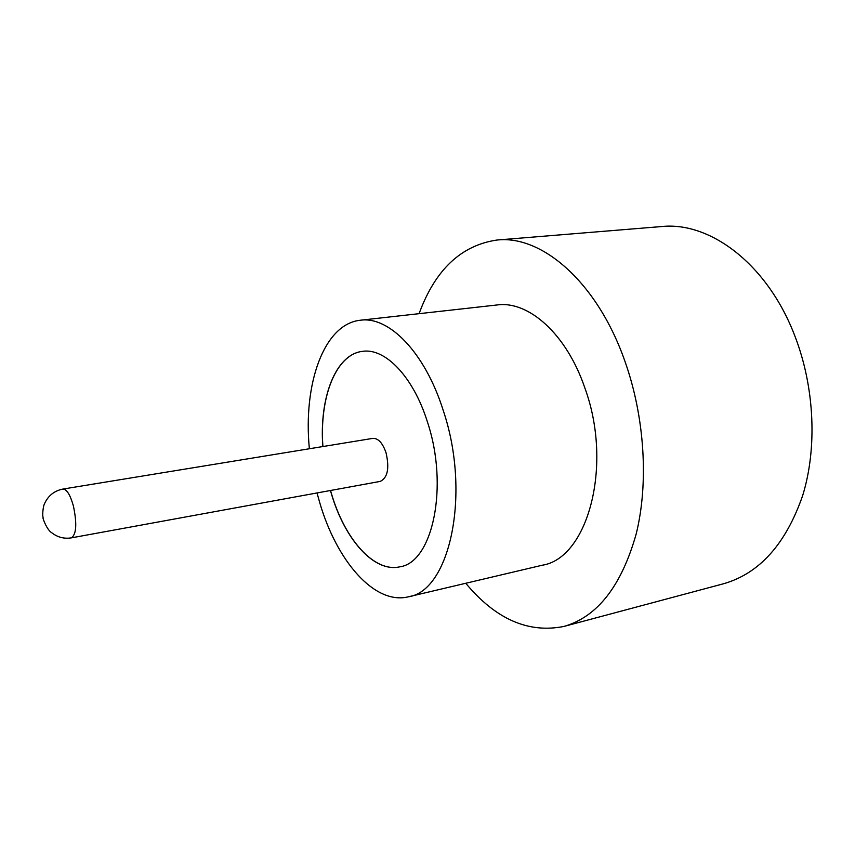 <?xml version="1.0" encoding="UTF-8"?>
<svg xmlns="http://www.w3.org/2000/svg" width="855" height="855" viewBox="0 0 855 855"><rect width="100%" height="100%" fill="white"/><g stroke="black" fill="none" stroke-linecap="round" stroke-linejoin="round"><path stroke-width="1.28" d="M380.251 481.397C387.668 477.785 389.591 468.209 386.011 452.658C382.591 442.901 378.188 438.145 372.801 438.38L62.917 489.06C66.754 489.156 70.249 494.821 73.412 506.032C77.1 523.773 76.416 534.386 71.371 537.859L380.251 481.397M317.023 492.95L319.642 502.345C336.56 560.837 374.447 605.137 408.284 596.833L542.262 565.219C587.652 558.39 613.398 465.612 584.788 387.764C566.448 333.845 528.433 300.511 497.193 304.957L360.393 320.23C323.778 323.96 302.98 384.301 309.371 448.757M408.284 596.833C449.805 591.286 471.458 493.453 443.05 409.866C424.732 352.057 388.843 316.008 360.393 320.23M465.761 583.27C495.654 619.18 528.39 633.566 563.99 626.416C597.282 616.904 621.318 586.188 636.109 534.257C648.817 483.438 644.798 417.219 624.92 361.248C597.314 282.193 541.899 234.89 497.086 240.02C461.155 245.257 435.152 269.806 419.089 313.678M563.99 626.416L723.437 583.783C759.336 573.566 785.734 544.197 802.631 495.686C817.327 448.309 814.687 387.518 795.022 336.41C767.769 264.259 710.045 221.295 661.578 226.554L497.086 240.02M330.436 490.503L331.334 493.581C344.651 539.195 374.009 572.903 399.798 566.822C432.566 562.622 449.153 486.442 427.329 421.643C413.168 376.446 385.028 347.729 362.488 351.352C335.523 354.344 319.172 397.864 322.827 446.556M362.541 351.341C335.598 354.387 319.268 397.874 322.912 446.534M330.522 490.481L331.43 493.57C344.736 539.152 374.063 572.839 399.851 566.812M71.371 537.859C64.157 538.992 57.648 537.314 51.845 532.825C46.683 529.886 42.365 517.232 43.113 518.045L42.857 516.174C42.494 515.17 42.889 506.32 44.749 503.2C48.468 495.451 54.517 490.738 62.917 489.06"/></g></svg>
